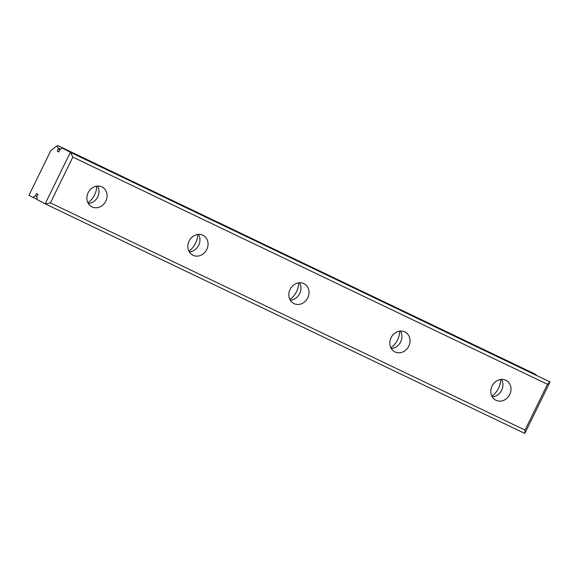 <?xml version="1.0" encoding="UTF-8"?>
<svg xmlns="http://www.w3.org/2000/svg" width="579" height="579" viewBox="0 0 579 579"><rect width="100%" height="100%" fill="white"/><g stroke="black" fill="none" stroke-linecap="round" stroke-linejoin="round"><path stroke-width="0.87" d="M35.42 195.818L36.542 193.531L37.982 194.291L36.861 196.578L37.179 199.632L45.14 203.837L70.377 152.32L62.416 148.115L59.854 149.643L58.732 151.937L57.292 151.177L58.414 148.883L57.089 145.763L50.8 150.678L28.95 195.282L32.865 197.352L35.42 195.818L36.89 196.52M500.697 379.484A19.121 16.791 -62.1 0 1 491.882 396.166M399.713 331.145A19.121 16.791 -62.1 0 1 390.897 347.827M298.728 282.813A19.121 16.791 -62.1 0 1 289.913 299.488M197.743 234.473A19.121 16.791 -62.1 0 1 188.928 251.156M96.758 186.134A19.121 16.791 -62.1 0 1 87.943 202.816M57.089 145.763L58.059 145.691L536.248 374.917M32.865 197.352L37.157 199.408M58.334 148.123L60.592 149.201M57.668 145.561L535.51 374.287M58.414 148.883L59.919 149.606M57.292 151.177L58.761 151.879M62.416 148.115L550.05 381.923L547.473 384.29L72.845 157.104L70.377 152.32L550.05 381.923L524.813 433.439L525.037 430.081L547.473 384.29M72.845 157.104L50.416 202.896L45.14 203.837L524.813 433.439M50.416 202.896L525.037 430.081M505.822 380.251A11.153 9.792 -62.1 0 1 506.126 380.403A11.153 9.792 -62.1 0 1 509.571 394.842A11.153 9.792 -62.1 0 1 495.696 400.132A11.153 9.792 -62.1 0 1 492.164 385.86A11.153 9.792 -62.1 0 1 505.822 380.251M404.837 331.912A11.153 9.792 -62.1 0 1 405.141 332.071A11.153 9.792 -62.1 0 1 408.586 346.51A11.153 9.792 -62.1 0 1 394.712 351.793A11.153 9.792 -62.1 0 1 391.18 337.528A11.153 9.792 -62.1 0 1 404.837 331.912M303.852 283.58A11.153 9.792 -62.1 0 1 304.156 283.732A11.153 9.792 -62.1 0 1 307.601 298.171A11.153 9.792 -62.1 0 1 293.727 303.454A11.153 9.792 -62.1 0 1 290.195 289.189A11.153 9.792 -62.1 0 1 303.852 283.58M202.867 235.24A11.153 9.792 -62.1 0 1 203.171 235.392A11.153 9.792 -62.1 0 1 206.616 249.831A11.153 9.792 -62.1 0 1 192.749 255.122A11.153 9.792 -62.1 0 1 189.21 240.85A11.153 9.792 -62.1 0 1 202.867 235.24M101.882 186.901A11.153 9.792 -62.1 0 1 102.186 187.053A11.153 9.792 -62.1 0 1 105.631 201.499A11.153 9.792 -62.1 0 1 91.764 206.783A11.153 9.792 -62.1 0 1 88.225 192.518A11.153 9.792 -62.1 0 1 101.882 186.901M501.472 379.411A11.153 9.792 -62.1 0 1 501.479 390.564A11.153 9.792 -62.1 0 1 492.259 396.847M400.487 331.072A11.153 9.792 -62.1 0 1 400.494 342.232A11.153 9.792 -62.1 0 1 391.274 348.515M299.502 282.733A11.153 9.792 -62.1 0 1 299.509 293.893A11.153 9.792 -62.1 0 1 290.289 300.175M198.517 234.401A11.153 9.792 -62.1 0 1 198.525 245.554A11.153 9.792 -62.1 0 1 189.304 251.836M97.533 186.062A11.153 9.792 -62.1 0 1 97.54 197.222A11.153 9.792 -62.1 0 1 88.319 203.504"/></g></svg>
